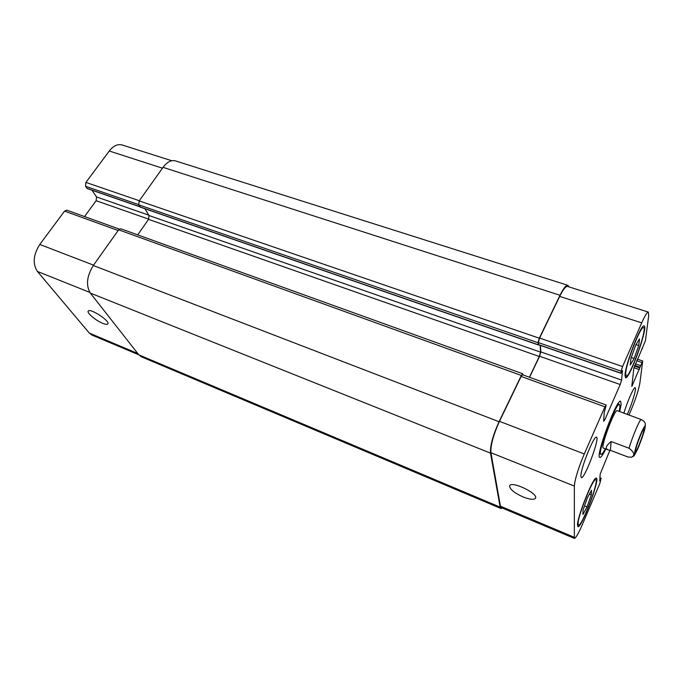 <?xml version="1.0" encoding="UTF-8"?>
<svg xmlns="http://www.w3.org/2000/svg" width="683" height="683" viewBox="0 0 683 683"><rect width="100%" height="100%" fill="white"/><g stroke="black" fill="none" stroke-linecap="round" stroke-linejoin="round"><path stroke-width="1.02" d="M635.583 450.319C636.044 445.99 643.01 428.215 643.847 429.223C645.333 429.223 636.778 452.291 635.651 451.326L635.583 450.319M611.131 441.508L629.034 448.227C634.276 452.283 635.139 455.288 631.638 457.234L627.933 456.987L610.38 450.336L611.131 441.508C605.975 445.709 604.942 448.492 608.032 449.858L610.38 450.336M645.375 424.766L645.222 423.605C645.136 422.222 643.753 420.865 641.072 419.524L617.244 410.637C614.726 408.519 600.075 448.048 603.371 448.091L608.032 449.858M619.225 411.354L619.951 407.128L619.524 404.379C616.186 401.493 596.609 454.332 601.014 454.323C601.817 454.511 603.26 452.684 605.334 448.833M605.847 449.03C602.927 454.827 600.929 457.627 599.836 457.439C594.867 457.482 616.92 397.967 620.659 401.245L621.137 404.379L619.746 411.542M628.941 415.136L631.271 409.646C635.847 398.548 638.733 389.609 639.92 382.83L642.694 360.974L631.818 386.458L633.833 368.333L645.418 340.783L648.696 315.64L648.355 312.08C647.168 312.011 644.948 315.606 641.713 322.871L622.58 366.549L621.129 371.159L620.975 373.302L622.495 370.63L621.598 380.064L620.19 384.529L604.848 419.746L603.644 421.249L604.233 412.395L606.171 405.326L604.942 406.803L584.281 453.964C578.296 468.248 574.984 478.945 574.343 486.065L574.36 538.392C575.743 538.255 578.39 533.679 582.3 524.664L599.819 483.521L601.125 478.339L599.717 481.011L600.152 474.13L609.91 450.285M580.874 476C580.618 468.436 594.133 434.926 596.481 437.214C600.186 437.692 584.409 479.722 581.31 477.613L580.874 476M623.852 413.292C627.105 402.014 633.935 386.629 635.173 387.705C636.821 387.799 632.023 403.96 627.267 414.53M577.485 525.15C577.084 517.074 593.877 475.402 596.361 478.168C600.366 478.646 581.207 529.009 577.903 526.653L577.485 525.15M625.047 374.549C625.79 363.04 641.397 323.375 644.12 325.979C648.645 326.457 629.308 380.209 625.508 377.767L625.047 374.549M523.101 496.959C514.162 492.861 509.663 489.173 509.612 485.886C510.918 480.431 538.238 493.254 535.566 498.129C534.166 500.024 530.017 499.64 523.101 496.959M102.663 323.298C95.919 320.643 86.681 312.908 88.227 311.141C89.746 307.666 110.373 321.087 107.854 323.879C107.257 324.647 105.523 324.451 102.663 323.298M119.312 229.121L66.763 210.142L64.569 211.115L39.785 244.454C33.262 254.768 32.468 263.758 37.411 271.441L89.328 333.099L91.94 335.063L138.803 354.81M92.06 190.25L96.551 196.952L96.149 200.708L84.547 216.562M171.766 160.736L122.095 144.967C117.647 143.797 113.369 145.812 109.263 151.011L85.913 182.412L85.52 186.271L87.202 188.568L139.955 206.829M630.955 358.498L635.642 345.265L639.527 338.845L638.725 345.547L634.131 358.49L630.247 365.021L630.955 358.498M634.131 358.49L631.305 357.533M638.725 345.547L636.018 344.642M583.051 510.056L587.397 497.796L591.529 490.249L591.307 494.876L587.047 506.888L582.923 514.504L583.051 510.056M587.047 506.888L584.537 505.864M591.307 494.876L589.412 494.116M625.662 373.123L626.098 376.162C629.649 378.459 647.791 328.036 643.548 327.601C640.995 325.185 626.379 362.297 625.662 373.123M578.1 523.716L578.492 525.133C581.583 527.361 599.546 480.123 595.789 479.679C593.459 477.101 577.741 516.109 578.1 523.716M538.708 344.676L538.349 342.584L539.604 338.076L559.693 296.405C563.125 289.472 565.746 286.143 567.556 286.425L648.355 312.08M574.36 538.392L501.211 507.563L500.443 506.197L490.923 452.718C490.488 445.427 493.339 434.969 499.478 421.334L521.112 376.444L522.478 374.745L606.094 404.942M529.547 377.298L539.596 356.261L540.825 351.899L540.466 345.444M502.432 508.075L500.946 508.511L500.169 507.153L490.496 453.128C490.053 445.837 492.904 435.37 499.06 421.718L521.351 375.462L522.717 373.755L522.973 374.924M529.393 377.247L539.314 356.492L540.543 352.129L540.159 345.333M538.494 344.727L538.05 342.721L539.305 338.213L560.009 295.278C563.432 288.354 566.053 285.033 567.863 285.315L568.896 286.851M144.873 208.733L149.031 215.529L148.553 219.363L137.701 234.867M522.717 373.755L120.78 228.762L118.654 229.812L93.298 265.499C86.775 276.197 85.776 285.383 90.318 293.075L138.837 354.853L141.261 356.748L500.946 508.511M567.863 285.315L175.437 160.889C171.237 159.805 167.104 161.965 163.049 167.352L139.204 200.896L138.726 204.84L140.604 207.128M635.839 447.553C633.645 455.467 634.183 456.116 637.444 449.499C641.183 440.894 643.685 433.654 644.965 427.78C646.135 421.3 639.143 436.369 635.839 447.553M641.072 419.524C639.237 420.6 632.279 437.146 629.034 448.227M500.443 506.197L574.01 537.171M599.853 478.621L600.699 478.962M636.641 360.718L641.807 362.468M635.292 363.826L640.466 365.584M634.661 365.414L639.945 367.215M634.422 366.097L639.851 367.949M633.944 367.736L639.331 369.58M631.946 384.614L632.748 384.896M559.693 296.405L641.713 322.871M539.604 338.076L622.58 366.549M538.349 342.584L621.129 371.159M538.469 344.591L620.949 373.131M540.825 351.899L621.598 380.064M539.596 356.261L620.19 384.529M603.772 419.353L604.848 419.746M521.112 376.444L604.942 406.803M499.478 421.334L584.281 453.964M490.923 452.718L574.343 486.065M137.778 353.504L89.328 333.099M162.452 168.18L109.263 151.011M139.323 200.734L85.913 182.412M138.598 204.593L85.52 186.271M139.853 206.667L86.92 188.346M148.826 215.179L96.551 196.952M148.698 219.141L96.149 200.708M118.15 230.521L64.569 211.115M93.545 265.149L39.785 244.454M89.823 292.392L37.411 271.441M500.169 507.153L138.837 354.853M490.496 453.128L90.318 293.075M499.06 421.718L93.298 265.499M521.351 375.462L118.654 229.812M539.314 356.492L148.553 219.363M540.543 352.129L149.031 215.529M538.17 344.736L140.015 206.923M538.05 342.721L138.726 204.84M539.305 338.213L139.204 200.896M560.009 295.278L163.049 167.352M631.638 457.234C634.072 454.929 632.654 459.668 638.656 446.802C642.746 436.198 644.94 429.581 645.222 426.935L645.213 423.605M599.443 453.717L601.014 454.323M617.936 403.807L619.524 404.379M643.548 327.601L642.396 327.234M626.098 376.162L624.962 375.77M595.789 479.679L594.799 479.287M578.492 525.133L577.502 524.723M601.108 478.254L599.905 477.776M642.694 360.974L637.316 359.156M642.319 348.825L641.858 348.671M620.975 373.302L538.537 344.77M140.271 207.137L538.247 344.915"/></g></svg>
